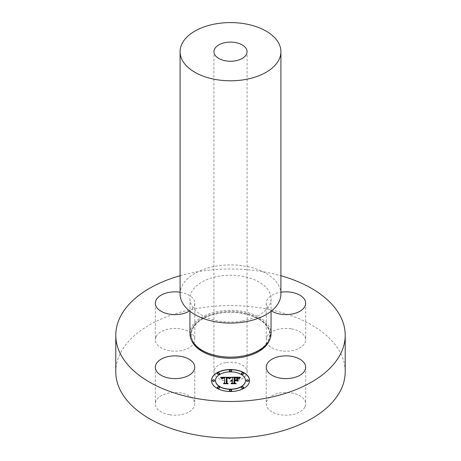 <?xml version="1.0" encoding="UTF-8"?>
<svg xmlns="http://www.w3.org/2000/svg" width="461" height="461" viewBox="0 0 461 461"><rect width="100%" height="100%" fill="white"/><g stroke="black" fill="none" stroke-linecap="round" stroke-linejoin="round"><path stroke-width="0.35" stroke-dasharray="2.31 1.73" d="M169.504 414.75A19.714 11.381 180 0 1 155.34 403.83A19.714 11.381 180 0 1 180.603 392.91A19.714 11.381 180 0 1 194.767 403.83A19.714 11.381 180 0 1 169.504 414.75M180.09 275.741A114.708 66.228 180 0 1 198.207 271.685A114.708 66.228 180 0 1 280.91 275.741M180.09 292.216A19.714 11.381 180 0 1 194.767 303.217A19.714 11.381 180 0 1 193.972 306.427A19.714 11.381 180 0 1 189.523 310.95M271.477 310.95A19.714 11.381 180 0 1 266.233 303.217A19.714 11.381 180 0 1 280.91 292.216M115.792 371.82A114.708 66.228 180 0 1 198.207 308.271A114.708 66.228 180 0 1 345.208 371.82M156.135 336.599A19.714 11.381 180 0 1 177.854 328.537A19.714 11.381 180 0 1 194.767 339.803A19.714 11.381 180 0 1 193.972 343.013A19.714 11.381 180 0 1 172.247 351.075A19.714 11.381 180 0 1 155.34 339.803A19.714 11.381 180 0 1 156.135 336.599M291.496 328.883A19.714 11.381 180 0 1 305.66 339.803A19.714 11.381 180 0 1 280.397 350.729A19.714 11.381 180 0 1 266.233 339.803A19.714 11.381 180 0 1 291.496 328.883M304.865 407.034A19.714 11.381 180 0 1 283.146 415.096A19.714 11.381 180 0 1 266.233 403.83A19.714 11.381 180 0 1 267.028 400.626A19.714 11.381 180 0 1 288.753 392.565A19.714 11.381 180 0 1 305.66 403.83A19.714 11.381 180 0 1 304.865 407.034M211.455 380.504L211.455 380.688A19.045 10.995 0 0 0 230.5 391.683A19.045 10.995 0 0 0 249.545 380.688M189.949 333.729A40.551 23.413 180 0 1 219.084 311.267A40.551 23.413 180 0 1 271.051 333.729M245.506 380.688A15.006 8.661 0 0 0 230.5 372.027A15.006 8.661 0 0 0 215.494 380.688M231.653 370.857A1.153 0.668 0 0 0 230.5 370.195A1.153 0.668 0 0 0 229.348 370.857M248.681 380.688A1.153 0.668 0 0 0 247.522 380.02A1.153 0.668 0 0 0 246.37 380.688M243.69 373.738A1.153 0.668 0 0 0 242.538 373.07A1.153 0.668 0 0 0 241.385 373.738M231.653 390.513A1.153 0.668 0 0 0 230.5 389.85A1.153 0.668 0 0 0 229.348 390.513M243.69 387.638A1.153 0.668 0 0 0 242.538 386.969A1.153 0.668 0 0 0 241.385 387.638M214.63 380.688A1.153 0.668 0 0 0 213.478 380.02A1.153 0.668 0 0 0 212.319 380.688M219.615 373.738A1.153 0.668 0 0 0 218.462 373.07A1.153 0.668 0 0 0 217.31 373.738M219.615 387.638A1.153 0.668 0 0 0 218.462 386.969A1.153 0.668 0 0 0 217.31 387.638M241.916 321.11A40.551 23.413 180 0 1 189.949 298.647A40.551 23.413 180 0 1 219.084 276.179A40.551 23.413 180 0 1 271.051 298.647A40.551 23.413 180 0 1 241.916 321.11M180.09 293.997A50.41 29.106 180 0 1 216.307 266.072A50.41 29.106 180 0 1 280.91 293.997M220.698 377.444L221.741 378.936L222.369 378.032L224.622 377.859M224.553 378.037L222.715 378.291M222.19 378.982L224.029 378.089M224.029 378.216L224.622 378.222L224.622 382.999M223.839 383.379L226.916 383.379M226.276 383.039L226.38 377.83L228.397 377.98L229.301 378.856L230.442 377.467M229.711 378.896L230.915 377.79M228.685 378.331L226.95 378.083M226.945 383.051L226.95 378.222L227.302 378.083M226.697 383.091L227.809 383.829L224.017 383.955L227.999 383.771M227.308 378.21L228.679 378.406M231.601 377.398L232.396 378.02L232.396 380.043M230.834 380.602L232.396 380.267M232.396 380.677L231.341 380.861M231.272 381.086L231.808 380.723M231.791 380.872L232.396 380.619M231.434 383.31L234.81 383.31M234.061 382.872L234.061 380.446L235.963 380.446L237.363 381.247M234.776 380.043L234.776 378.193L238.032 378.55L234.776 378.055M234.568 377.876L234.568 380.043M234.061 380.043L234.061 377.795L237.213 377.922L238.544 378.838L239.91 377.398M238.942 378.942L240.314 377.847M234.776 380.671L236.481 380.849L234.776 380.723M234.568 382.964L235.773 383.829L231.422 383.955L235.986 383.771M234.776 382.907L234.776 380.849M225.832 362.634A16.579 9.572 0 0 0 213.921 371.82A16.579 9.572 0 0 0 235.168 381.005A16.579 9.572 0 0 0 247.079 371.82A16.579 9.572 0 0 0 225.832 362.634M191.672 340.489A39.877 23.027 180 0 1 219.275 313.14A39.877 23.027 180 0 1 269.328 340.489M241.633 356.117A39.542 22.831 180 0 1 192.554 340.633A39.542 22.831 180 0 1 219.367 312.299A39.542 22.831 180 0 1 268.446 327.783A39.542 22.831 180 0 1 241.633 356.117C222.628 359.632 200.328 353.178 193.81 342.535C190.906 338.04 190.514 333.493 192.646 328.889L196.196 323.893C201.469 318.626 209.196 315.082 219.384 313.255C238.372 309.734 260.672 316.188 267.19 326.832C270.094 331.326 270.486 335.873 268.354 340.477L264.804 345.473C259.531 350.74 251.804 354.284 241.616 356.111M155.34 367.244L155.34 403.83M194.767 367.244L194.767 403.83M194.767 303.217L194.767 339.803M155.34 303.217L155.34 339.803M305.66 303.217L305.66 339.803M266.233 303.217L266.233 339.803M266.233 367.244L266.233 403.83M305.66 367.244L305.66 403.83M189.949 298.647L189.949 311.284M271.051 298.647L271.051 311.284M213.921 371.82L213.921 51.69M247.079 371.82L247.079 51.69"/><path stroke-width="0.69" d="M169.504 378.164A19.714 11.381 180 0 1 155.34 367.244A19.714 11.381 180 0 1 180.603 356.324A19.714 11.381 180 0 1 194.767 367.244A19.714 11.381 180 0 1 169.504 378.164M280.91 275.741A114.708 66.228 180 0 1 345.208 335.233A114.708 66.228 180 0 1 262.793 398.782A114.708 66.228 180 0 1 115.792 335.233A114.708 66.228 180 0 1 180.09 275.741M189.523 310.95A19.714 11.381 180 0 1 167.862 313.82A19.714 11.381 180 0 1 155.34 303.217A19.714 11.381 180 0 1 156.135 300.013A19.714 11.381 180 0 1 180.09 292.216M280.91 292.216A19.714 11.381 180 0 1 291.496 292.297A19.714 11.381 180 0 1 305.66 303.217A19.714 11.381 180 0 1 280.397 314.143A19.714 11.381 180 0 1 271.477 310.95M304.865 370.448A19.714 11.381 180 0 1 283.146 378.51A19.714 11.381 180 0 1 266.233 367.244A19.714 11.381 180 0 1 267.028 364.04A19.714 11.381 180 0 1 288.753 355.978A19.714 11.381 180 0 1 305.66 367.244A19.714 11.381 180 0 1 304.865 370.448M249.545 380.504A19.045 10.995 0 0 0 230.5 369.509A19.045 10.995 0 0 0 211.455 380.504A19.045 10.995 0 0 0 230.5 391.498A19.045 10.995 0 0 0 249.545 380.504M345.208 335.233L345.208 371.82A114.708 66.228 180 0 1 262.793 435.363A114.708 66.228 180 0 1 115.792 371.82L115.792 335.233M249.545 380.596A19.045 10.995 0 0 0 230.5 369.693A19.045 10.995 0 0 0 211.455 380.596M271.051 311.284L271.051 333.729A40.551 23.413 180 0 1 241.916 356.197A40.551 23.413 180 0 1 189.949 333.729L189.949 311.284M215.494 380.688A15.006 8.661 0 0 0 230.5 389.349A15.006 8.661 0 0 0 245.506 380.688L245.506 380.504A15.006 8.661 0 0 0 230.5 371.843A15.006 8.661 0 0 0 215.494 380.504L215.494 380.688M229.348 370.857A1.153 0.668 0 0 0 230.5 371.526A1.153 0.668 0 0 0 231.653 370.857L231.653 370.673A1.153 0.668 0 0 0 230.5 370.01A1.153 0.668 0 0 0 229.348 370.673L229.348 370.857M246.37 380.688A1.153 0.668 0 0 0 247.522 381.351A1.153 0.668 0 0 0 248.681 380.688L248.681 380.504A1.153 0.668 0 0 0 247.522 379.835A1.153 0.668 0 0 0 246.37 380.504L246.37 380.688M241.385 373.738A1.153 0.668 0 0 0 242.538 374.401A1.153 0.668 0 0 0 243.69 373.738L243.69 373.554A1.153 0.668 0 0 0 242.538 372.886A1.153 0.668 0 0 0 241.385 373.554L241.385 373.738M229.348 390.513A1.153 0.668 0 0 0 230.5 391.182A1.153 0.668 0 0 0 231.653 390.513L231.653 390.334A1.153 0.668 0 0 0 230.5 389.666A1.153 0.668 0 0 0 229.348 390.334L229.348 390.513M241.385 387.638A1.153 0.668 0 0 0 242.538 388.3A1.153 0.668 0 0 0 243.69 387.638L243.69 387.453A1.153 0.668 0 0 0 242.538 386.785A1.153 0.668 0 0 0 241.385 387.453L241.385 387.638M212.319 380.688A1.153 0.668 0 0 0 213.478 381.351A1.153 0.668 0 0 0 214.63 380.688L214.63 380.504A1.153 0.668 0 0 0 213.478 379.835A1.153 0.668 0 0 0 212.319 380.504L212.319 380.688M217.31 373.738A1.153 0.668 0 0 0 218.462 374.401A1.153 0.668 0 0 0 219.615 373.738L219.615 373.554A1.153 0.668 0 0 0 218.462 372.886A1.153 0.668 0 0 0 217.31 373.554L217.31 373.738M217.31 387.638A1.153 0.668 0 0 0 218.462 388.3A1.153 0.668 0 0 0 219.615 387.638L219.615 387.453A1.153 0.668 0 0 0 218.462 386.785A1.153 0.668 0 0 0 217.31 387.453L217.31 387.638M215.494 380.504A15.006 8.661 0 0 0 230.5 389.165A15.006 8.661 0 0 0 245.506 380.504M229.348 370.673A1.153 0.668 0 0 0 230.5 371.341A1.153 0.668 0 0 0 231.653 370.673M246.37 380.504A1.153 0.668 0 0 0 247.522 381.172A1.153 0.668 0 0 0 248.681 380.504M241.385 373.554A1.153 0.668 0 0 0 242.538 374.223A1.153 0.668 0 0 0 243.69 373.554M229.348 390.334A1.153 0.668 0 0 0 230.5 390.997A1.153 0.668 0 0 0 231.653 390.334M241.385 387.453A1.153 0.668 0 0 0 242.538 388.122A1.153 0.668 0 0 0 243.69 387.453M212.319 380.504A1.153 0.668 0 0 0 213.478 381.172A1.153 0.668 0 0 0 214.63 380.504M217.31 373.554A1.153 0.668 0 0 0 218.462 374.223A1.153 0.668 0 0 0 219.615 373.554M217.31 387.453A1.153 0.668 0 0 0 218.462 388.122A1.153 0.668 0 0 0 219.615 387.453M280.91 51.69L280.91 293.997A50.41 29.106 180 0 1 244.693 321.922A50.41 29.106 180 0 1 180.09 293.997L180.09 51.69A50.41 29.106 180 0 1 216.307 23.765A50.41 29.106 180 0 1 280.91 51.69A50.41 29.106 180 0 1 244.693 79.615A50.41 29.106 180 0 1 180.09 51.69M230.442 377.282L220.537 377.265L221.741 378.752L222.479 377.807L224.622 377.674L222.761 378.083L222.167 378.913L222.888 378.187L224.622 378.037L224.622 382.814L223.458 383.379L227.261 383.379L226.276 382.855L226.38 377.645L228.293 377.761L229.301 378.671L230.442 377.282M230.915 377.605L229.607 378.879L230.915 377.605M228.679 378.222L226.697 377.899L226.697 382.907L227.809 383.644L223.821 383.644L228.27 383.771L226.945 382.872L226.95 378.037L228.685 378.147M239.91 377.213L231.272 377.213L232.396 377.836L232.396 379.864L230.748 380.544L232.396 380.267L231.111 380.798L232.396 380.619L232.396 382.688L231.036 383.31L235.127 383.31L234.061 382.688L234.061 380.267L235.963 380.267L237.363 381.063L237.363 379.051L236.032 379.864L234.776 379.864L234.776 378.008L238.032 378.366L234.568 377.876L234.568 379.864L234.061 379.864L234.061 377.611L237.346 377.772L238.544 378.654L239.91 377.213M240.314 377.668L238.867 378.913L240.314 377.668M237.968 381.293L237.755 379.144L237.755 381.224M234.776 380.671L236.481 380.671L234.568 380.538L234.568 382.786L235.773 383.644L231.215 383.644L236.239 383.771L234.776 382.728L234.776 380.671M230.333 377.398L220.698 377.444M224.622 377.674L224.553 378.037M222.715 378.291L222.19 378.804M224.622 382.814L223.839 383.379M226.916 383.379L226.276 382.855M230.869 377.645L229.711 378.896M226.95 378.083L226.697 382.907M227.803 383.638L226.945 382.872M239.674 377.398L231.601 377.398M232.396 379.864L230.834 380.602M232.396 380.803L232.396 382.872L231.434 383.31M234.81 383.31L234.061 382.688M237.363 381.063L237.363 379.23L236.032 380.043L234.776 379.864M234.568 379.864L234.061 379.864M240.394 377.426L238.942 378.758M234.776 380.723L234.568 382.786M235.986 383.771L234.776 382.728M235.168 60.875A16.579 9.572 180 0 1 213.921 51.69A16.579 9.572 180 0 1 225.832 42.504A16.579 9.572 180 0 1 247.079 51.69A16.579 9.572 180 0 1 235.168 60.875M269.328 340.489A39.877 23.027 180 0 1 241.725 357.327A39.877 23.027 180 0 1 191.672 340.489"/></g></svg>
